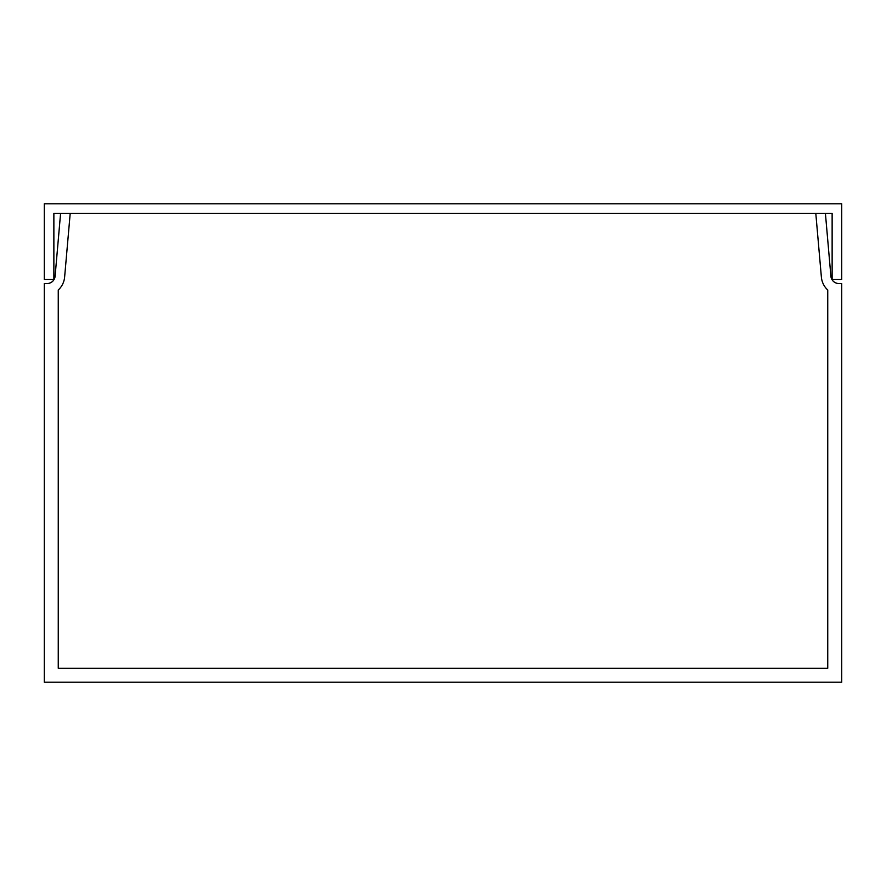 <?xml version="1.0" encoding="UTF-8"?>
<svg xmlns="http://www.w3.org/2000/svg" width="886" height="886" viewBox="0 0 886 886"><rect width="100%" height="100%" fill="white"/><g stroke="black" fill="none" stroke-linecap="round" stroke-linejoin="round"><path stroke-width="1.33" d="M841.7 279.533L841.7 203.78L44.3 203.78L44.3 279.533L53.869 279.533L53.869 213.349L832.131 213.349L832.131 279.533L841.7 279.533M58.255 668.265L58.255 290.021A19.935 19.935 0 0 0 64.623 277.074L70.204 213.349L60.591 213.349L55.098 276.244A7.974 7.974 0 0 1 47.146 283.52L44.3 283.52L44.3 682.22L841.7 682.22L841.7 283.52L838.854 283.52A7.974 7.974 0 0 1 830.902 276.244L825.409 213.349L815.796 213.349L821.377 277.074A19.935 19.935 0 0 0 827.745 290.021L827.745 668.265L58.255 668.265"/></g></svg>
